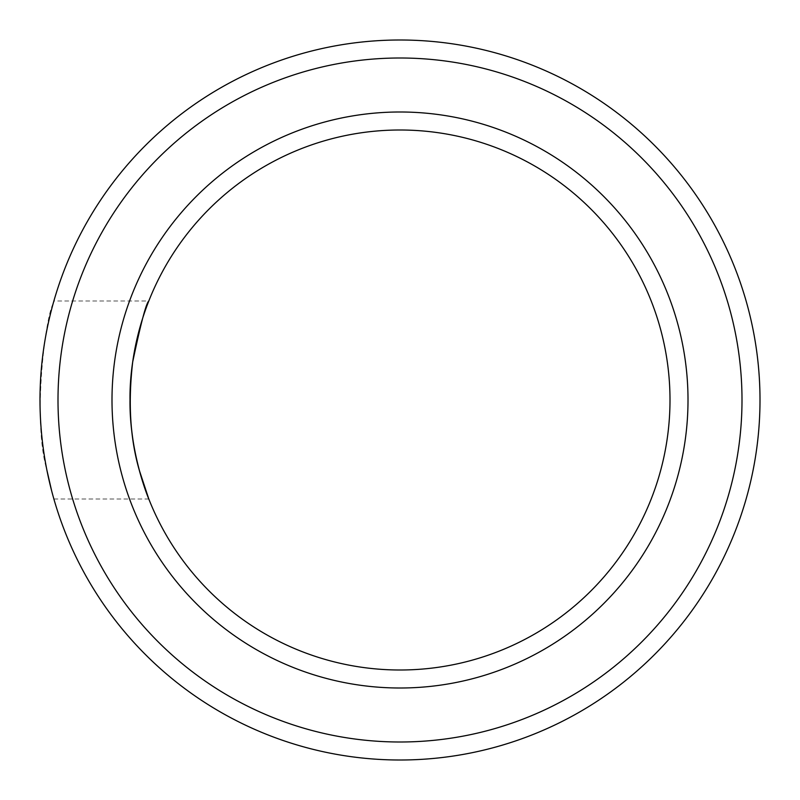 <?xml version="1.0" encoding="UTF-8"?>
<svg xmlns="http://www.w3.org/2000/svg" width="800" height="800" viewBox="0 0 800 800"><rect width="100%" height="100%" fill="white"/><g stroke="black" fill="none" stroke-linecap="round" stroke-linejoin="round"><path stroke-width="0.6" stroke-dasharray="4 3" d="M400 40A360 360 0 0 0 40 400A360 360 0 0 0 400 760A360 360 0 0 0 760 400A360 360 0 0 0 400 40M51.64 490.82C46.6 473.62 37.43 425.22 40.52 380.64C42.86 335.32 54.22 300.33 53.88 301L148.8 301M53.1 303.75C45.33 317.47 32.24 420.02 46.86 469.96M400 742A342 342 0 0 0 696.18 229A342 342 0 0 0 103.82 229A342 342 0 0 0 400 742M400 112A288 288 0 0 0 150.58 544A288 288 0 0 0 649.42 544A288 288 0 0 0 400 112M400 130A270 270 0 0 1 633.83 535A270 270 0 0 1 166.17 535A270 270 0 0 1 400 130M53.88 499L148.8 499"/><path stroke-width="1.2" d="M400 40A360 360 0 0 1 711.77 580A360 360 0 0 1 88.23 580A360 360 0 0 1 400 40M46.86 469.96L51.64 490.82M53.88 301L53.1 303.75M400 58A342 342 0 0 1 696.18 571A342 342 0 0 1 103.82 571A342 342 0 0 1 400 58M112 400A288 288 0 0 1 544 150.58A288 288 0 0 1 544 649.42A288 288 0 0 1 112 400M130 400A270 270 0 0 0 400 670A270 270 0 0 0 670 400A270 270 0 0 0 400 130A270 270 0 0 0 130 400M139.23 470.01L148.8 499C149.12 499.97 129.32 453.48 130 399.88C129.35 346.59 149.1 300.03 148.8 301C146.18 303.07 140.81 323.38 132.7 361.94C127.98 402.56 130.16 438.57 139.22 469.96"/></g></svg>
